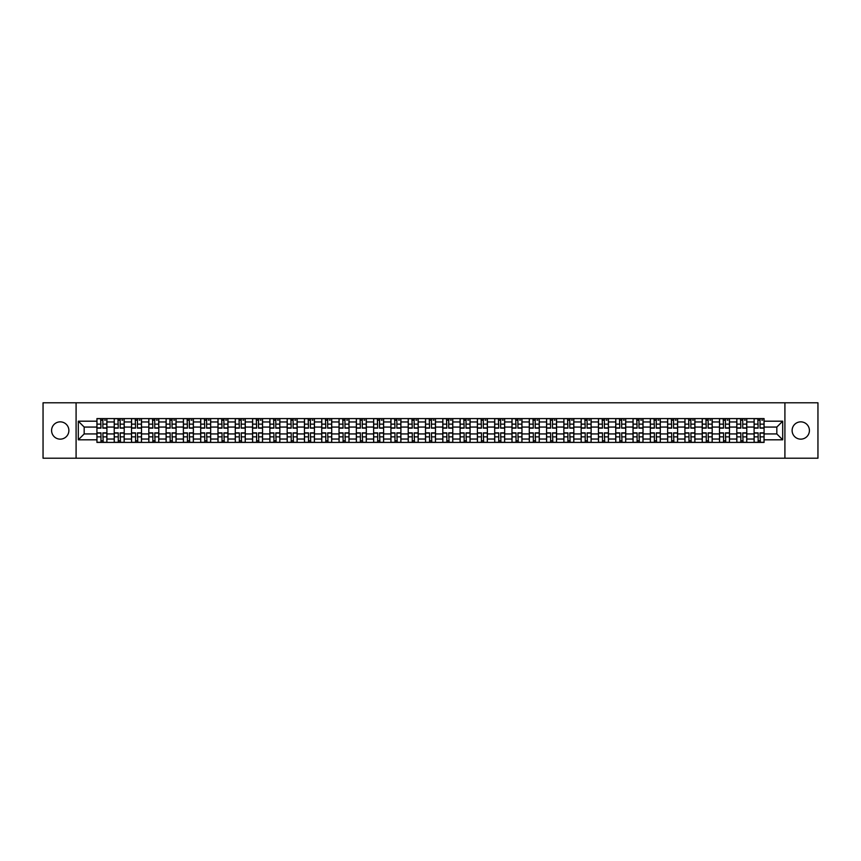 <?xml version="1.0" encoding="UTF-8"?>
<svg xmlns="http://www.w3.org/2000/svg" width="861" height="861" viewBox="0 0 861 861"><rect width="100%" height="100%" fill="white"/><g stroke="black" fill="none" stroke-linecap="round" stroke-linejoin="round"><path stroke-width="1.29" d="M800.762 421.858A8.642 8.642 0 0 0 792.12 430.5A8.642 8.642 0 0 0 800.762 439.142A8.642 8.642 0 0 0 809.415 430.5A8.642 8.642 0 0 0 800.762 421.858M60.238 421.858A8.642 8.642 0 0 0 51.585 430.5A8.642 8.642 0 0 0 60.238 439.142A8.642 8.642 0 0 0 68.88 430.5A8.642 8.642 0 0 0 60.238 421.858M784.909 458.213L817.95 458.213L817.95 402.787L43.05 402.787L43.05 458.213L784.909 458.213L784.909 402.787M114.222 442.414L114.222 421.965L106.904 421.965L106.904 442.414M106.904 421.965L106.904 418.586M114.222 421.965L114.222 418.586M124.199 418.586L124.199 442.414M131.518 442.414L131.518 418.586M141.495 418.586L141.495 442.414M148.813 442.414L148.813 418.586M158.79 418.586L158.79 442.414M166.098 442.414L166.098 418.586M176.085 418.586L176.085 442.414M183.393 442.414L183.393 418.586M193.37 418.586L193.37 442.414M200.688 442.414L200.688 418.586M210.665 418.586L210.665 442.414M217.984 442.414L217.984 418.586M227.961 418.586L227.961 442.414M235.279 442.414L235.279 418.586M245.256 418.586L245.256 442.414M252.574 442.414L252.574 418.586M262.551 418.586L262.551 442.414M269.87 442.414L269.87 418.586M279.847 418.586L279.847 442.414M287.165 442.414L287.165 418.586M297.142 418.586L297.142 442.414M304.45 442.414L304.45 418.586M314.426 418.586L314.426 442.414M321.745 442.414L321.745 418.586M331.722 418.586L331.722 442.414M339.04 442.414L339.04 418.586M349.017 418.586L349.017 442.414M356.336 442.414L356.336 418.586M366.312 418.586L366.312 442.414M373.631 442.414L373.631 418.586M383.608 418.586L383.608 442.414M390.926 442.414L390.926 418.586M400.903 418.586L400.903 442.414M408.222 442.414L408.222 418.586M418.198 418.586L418.198 442.414M425.506 442.414L425.506 418.586M435.494 418.586L435.494 442.414M442.802 442.414L442.802 418.586M452.778 418.586L452.778 442.414M460.097 442.414L460.097 418.586M470.074 418.586L470.074 442.414M477.392 442.414L477.392 418.586M487.369 418.586L487.369 442.414M494.688 442.414L494.688 418.586M504.664 418.586L504.664 442.414M511.983 442.414L511.983 418.586M521.96 418.586L521.96 442.414M529.278 442.414L529.278 418.586M539.255 418.586L539.255 442.414M546.574 442.414L546.574 418.586M556.55 418.586L556.55 442.414M563.858 442.414L563.858 418.586M573.835 418.586L573.835 442.414M581.153 442.414L581.153 418.586M591.13 418.586L591.13 442.414M598.449 442.414L598.449 418.586M608.426 418.586L608.426 442.414M615.744 442.414L615.744 418.586M625.721 418.586L625.721 442.414M633.039 442.414L633.039 418.586M643.016 418.586L643.016 442.414M650.335 442.414L650.335 418.586M660.312 418.586L660.312 442.414M667.63 442.414L667.63 418.586M677.607 418.586L677.607 442.414M684.915 442.414L684.915 418.586M694.902 418.586L694.902 442.414M702.21 442.414L702.21 418.586M712.187 418.586L712.187 442.414M719.505 442.414L719.505 418.586M729.482 418.586L729.482 442.414M736.801 442.414L736.801 418.586M746.778 418.586L746.778 442.414M754.096 442.414L754.096 418.586M754.096 433.933L746.778 433.933M736.801 433.933L729.482 433.933M719.505 433.933L712.187 433.933M702.21 433.933L694.902 433.933M684.915 433.933L677.607 433.933M667.63 433.933L660.312 433.933M650.335 433.933L643.016 433.933M633.039 433.933L625.721 433.933M615.744 433.933L608.426 433.933M598.449 433.933L591.13 433.933M581.153 433.933L573.835 433.933M563.858 433.933L556.55 433.933M546.574 433.933L539.255 433.933M529.278 433.933L521.96 433.933M511.983 433.933L504.664 433.933M494.688 433.933L487.369 433.933M477.392 433.933L470.074 433.933M460.097 433.933L452.778 433.933M442.802 433.933L435.494 433.933M425.506 433.933L418.198 433.933M408.222 433.933L400.903 433.933M390.926 433.933L383.608 433.933M373.631 433.933L366.312 433.933M356.336 433.933L349.017 433.933M339.04 433.933L331.722 433.933M321.745 433.933L314.426 433.933M304.45 433.933L297.142 433.933M287.165 433.933L279.847 433.933M269.87 433.933L262.551 433.933M252.574 433.933L245.256 433.933M235.279 433.933L227.961 433.933M217.984 433.933L210.665 433.933M200.688 433.933L193.37 433.933M183.393 433.933L176.085 433.933M166.098 433.933L158.79 433.933M148.813 433.933L141.495 433.933M131.518 433.933L124.199 433.933M114.222 433.933L106.904 433.933M754.096 427.067L746.778 427.067M736.801 427.067L729.482 427.067M719.505 427.067L712.187 427.067M702.21 427.067L694.902 427.067M684.915 427.067L677.607 427.067M667.63 427.067L660.312 427.067M650.335 427.067L643.016 427.067M633.039 427.067L625.721 427.067M615.744 427.067L608.426 427.067M598.449 427.067L591.13 427.067M581.153 427.067L573.835 427.067M563.858 427.067L556.55 427.067M546.574 427.067L539.255 427.067M529.278 427.067L521.96 427.067M511.983 427.067L504.664 427.067M494.688 427.067L487.369 427.067M477.392 427.067L470.074 427.067M460.097 427.067L452.778 427.067M442.802 427.067L435.494 427.067M425.506 427.067L418.198 427.067M408.222 427.067L400.903 427.067M390.926 427.067L383.608 427.067M373.631 427.067L366.312 427.067M356.336 427.067L349.017 427.067M339.04 427.067L331.722 427.067M321.745 427.067L314.426 427.067M304.45 427.067L297.142 427.067M287.165 427.067L279.847 427.067M269.87 427.067L262.551 427.067M252.574 427.067L245.256 427.067M235.279 427.067L227.961 427.067M217.984 427.067L210.665 427.067M200.688 427.067L193.37 427.067M183.393 427.067L176.085 427.067M166.098 427.067L158.79 427.067M148.813 427.067L141.495 427.067M131.518 427.067L124.199 427.067M114.222 427.067L106.904 427.067M84.174 433.933L96.927 433.933L96.927 427.067L84.174 427.067L84.174 433.933L78.308 439.81L78.308 421.19L96.927 421.19L96.927 427.067M764.073 427.067L764.073 433.933L776.826 433.933L776.826 427.067L764.073 427.067L764.073 418.586L96.927 418.586L96.927 421.19M764.073 421.19L782.692 421.19L782.692 439.81L764.073 439.81L764.073 433.933M96.927 433.933L96.927 442.414L764.073 442.414L764.073 439.81M96.927 439.81L78.308 439.81M76.091 458.213L76.091 402.787M102.857 440.757L100.974 440.757M100.974 420.243L102.857 420.243M120.153 440.757L118.269 440.757M118.269 420.243L120.153 420.243M137.448 440.757L135.564 440.757M135.564 420.243L137.448 420.243M154.743 440.757L152.86 440.757M152.86 420.243L154.743 420.243M172.039 440.757L170.144 440.757M170.144 420.243L172.039 420.243M189.323 440.757L187.44 440.757M187.44 420.243L189.323 420.243M206.618 440.757L204.735 440.757M204.735 420.243L206.618 420.243M223.914 440.757L222.03 440.757M222.03 420.243L223.914 420.243M241.209 440.757L239.326 440.757M239.326 420.243L241.209 420.243M258.504 440.757L256.621 440.757M256.621 420.243L258.504 420.243M275.8 440.757L273.916 440.757M273.916 420.243L275.8 420.243M293.095 440.757L291.212 440.757M291.212 420.243L293.095 420.243M310.38 440.757L308.496 440.757M308.496 420.243L310.38 420.243M327.675 440.757L325.792 440.757M325.792 420.243L327.675 420.243M344.97 440.757L343.087 440.757M343.087 420.243L344.97 420.243M362.266 440.757L360.382 440.757M360.382 420.243L362.266 420.243M379.561 440.757L377.678 440.757M377.678 420.243L379.561 420.243M396.856 440.757L394.973 440.757M394.973 420.243L396.856 420.243M414.152 440.757L412.268 440.757M412.268 420.243L414.152 420.243M431.447 440.757L429.553 440.757M429.553 420.243L431.447 420.243M448.732 440.757L446.848 440.757M446.848 420.243L448.732 420.243M466.027 440.757L464.144 440.757M464.144 420.243L466.027 420.243M483.322 440.757L481.439 440.757M481.439 420.243L483.322 420.243M500.618 440.757L498.734 440.757M498.734 420.243L500.618 420.243M517.913 440.757L516.03 440.757M516.03 420.243L517.913 420.243M535.208 440.757L533.325 440.757M533.325 420.243L535.208 420.243M552.504 440.757L550.62 440.757M550.62 420.243L552.504 420.243M569.788 440.757L567.905 440.757M567.905 420.243L569.788 420.243M587.084 440.757L585.2 440.757M585.2 420.243L587.084 420.243M604.379 440.757L602.496 440.757M602.496 420.243L604.379 420.243M621.674 440.757L619.791 440.757M619.791 420.243L621.674 420.243M638.97 440.757L637.086 440.757M637.086 420.243L638.97 420.243M656.265 440.757L654.382 440.757M654.382 420.243L656.265 420.243M673.56 440.757L671.677 440.757M671.677 420.243L673.56 420.243M690.856 440.757L688.961 440.757M688.961 420.243L690.856 420.243M708.14 440.757L706.257 440.757M706.257 420.243L708.14 420.243M725.436 440.757L723.552 440.757M723.552 420.243L725.436 420.243M742.731 440.757L740.847 440.757M740.847 420.243L742.731 420.243M760.026 440.757L758.143 440.757M758.143 420.243L760.026 420.243M78.308 421.19L84.174 427.067M776.826 433.933L782.692 439.81M776.826 427.067L782.692 421.19M102.857 428.121L102.857 418.694L106.85 418.694L106.85 428.121L102.857 428.121M100.974 420.136L102.857 420.136M104.633 420.136L105.408 420.136M103.191 418.694L96.981 418.694L96.981 428.121L100.974 428.121L100.64 418.694M100.974 432.879L100.974 442.306L96.981 442.306L96.981 432.879L100.974 432.879M102.857 440.864L100.974 440.864M100.64 442.306L106.85 442.306L106.85 432.879L102.857 432.879L103.191 442.306M120.153 428.121L120.153 418.694L124.145 418.694L124.145 428.121L120.153 428.121M118.269 420.136L120.153 420.136M121.928 420.136L122.703 420.136M120.486 418.694L114.276 418.694L114.276 428.121L118.269 428.121L117.935 418.694M137.448 428.121L137.448 418.694L141.441 418.694L141.441 428.121L137.448 428.121M135.564 420.136L137.448 420.136M139.224 420.136L139.999 420.136M137.782 418.694L131.572 418.694L131.572 428.121L135.564 428.121L135.231 418.694M154.743 428.121L154.743 418.694L158.725 418.694L158.725 428.121L154.743 428.121M152.86 420.136L154.743 420.136M156.508 420.136L157.294 420.136M155.077 418.694L148.867 418.694L148.867 428.121L152.86 428.121L152.526 418.694M118.269 432.879L118.269 442.306L114.276 442.306L114.276 432.879L118.269 432.879M120.153 440.864L118.269 440.864M117.935 442.306L124.145 442.306L124.145 432.879L120.153 432.879L120.486 442.306M135.564 432.879L135.564 442.306L131.572 442.306L131.572 432.879L135.564 432.879M137.448 440.864L135.564 440.864M135.231 442.306L141.441 442.306L141.441 432.879L137.448 432.879L137.782 442.306M152.86 432.879L152.86 442.306L148.867 442.306L148.867 432.879L152.86 432.879M154.743 440.864L152.86 440.864M152.526 442.306L158.725 442.306L158.725 432.879L154.743 432.879L155.077 442.306M172.039 428.121L172.039 418.694L176.021 418.694L176.021 428.121L172.039 428.121M170.144 420.136L172.039 420.136M173.804 420.136L174.579 420.136M172.361 418.694L166.162 418.694L166.162 428.121L170.144 428.121L169.821 418.694M189.323 428.121L189.323 418.694L193.316 418.694L193.316 428.121L189.323 428.121M187.44 420.136L189.323 420.136M191.099 420.136L191.874 420.136M189.657 418.694L183.447 418.694L183.447 428.121L187.44 428.121L187.106 418.694M170.144 432.879L170.144 442.306L166.162 442.306L166.162 432.879L170.144 432.879M172.039 440.864L170.144 440.864M169.821 442.306L176.021 442.306L176.021 432.879L172.039 432.879L172.361 442.306M187.44 432.879L187.44 442.306L183.447 442.306L183.447 432.879L187.44 432.879M189.323 440.864L187.44 440.864M187.106 442.306L193.316 442.306L193.316 432.879L189.323 432.879L189.657 442.306M206.618 428.121L206.618 418.694L210.611 418.694L210.611 428.121L206.618 428.121M204.735 420.136L206.618 420.136M208.394 420.136L209.169 420.136M206.952 418.694L200.742 418.694L200.742 428.121L204.735 428.121L204.401 418.694M223.914 428.121L223.914 418.694L227.907 418.694L227.907 428.121L223.914 428.121M222.03 420.136L223.914 420.136M225.69 420.136L226.465 420.136M224.247 418.694L218.037 418.694L218.037 428.121L222.03 428.121L221.697 418.694M241.209 428.121L241.209 418.694L245.202 418.694L245.202 428.121L241.209 428.121M239.326 420.136L241.209 420.136M242.985 420.136L243.76 420.136M241.543 418.694L235.333 418.694L235.333 428.121L239.326 428.121L238.992 418.694M258.504 428.121L258.504 418.694L262.497 418.694L262.497 428.121L258.504 428.121M256.621 420.136L258.504 420.136M260.28 420.136L261.055 420.136M258.838 418.694L252.628 418.694L252.628 428.121L256.621 428.121L256.287 418.694M275.8 428.121L275.8 418.694L279.793 418.694L279.793 428.121L275.8 428.121M273.916 420.136L275.8 420.136M277.576 420.136L278.351 420.136M276.133 418.694L269.923 418.694L269.923 428.121L273.916 428.121L273.583 418.694M293.095 428.121L293.095 418.694L297.077 418.694L297.077 428.121L293.095 428.121M291.212 420.136L293.095 420.136M294.86 420.136L295.646 420.136M293.429 418.694L287.219 418.694L287.219 428.121L291.212 428.121L290.878 418.694M310.38 428.121L310.38 418.694L314.373 418.694L314.373 428.121L310.38 428.121M308.496 420.136L310.38 420.136M312.156 420.136L312.93 420.136M310.713 418.694L304.514 418.694L304.514 428.121L308.496 428.121L308.163 418.694M327.675 428.121L327.675 418.694L331.668 418.694L331.668 428.121L327.675 428.121M325.792 420.136L327.675 420.136M329.451 420.136L330.226 420.136M328.009 418.694L321.799 418.694L321.799 428.121L325.792 428.121L325.458 418.694M204.735 432.879L204.735 442.306L200.742 442.306L200.742 432.879L204.735 432.879M206.618 440.864L204.735 440.864M204.401 442.306L210.611 442.306L210.611 432.879L206.618 432.879L206.952 442.306M222.03 432.879L222.03 442.306L218.037 442.306L218.037 432.879L222.03 432.879M223.914 440.864L222.03 440.864M221.697 442.306L227.907 442.306L227.907 432.879L223.914 432.879L224.247 442.306M239.326 432.879L239.326 442.306L235.333 442.306L235.333 432.879L239.326 432.879M241.209 440.864L239.326 440.864M238.992 442.306L245.202 442.306L245.202 432.879L241.209 432.879L241.543 442.306M256.621 432.879L256.621 442.306L252.628 442.306L252.628 432.879L256.621 432.879M258.504 440.864L256.621 440.864M256.287 442.306L262.497 442.306L262.497 432.879L258.504 432.879L258.838 442.306M273.916 432.879L273.916 442.306L269.923 442.306L269.923 432.879L273.916 432.879M275.8 440.864L273.916 440.864M273.583 442.306L279.793 442.306L279.793 432.879L275.8 432.879L276.133 442.306M291.212 432.879L291.212 442.306L287.219 442.306L287.219 432.879L291.212 432.879M293.095 440.864L291.212 440.864M290.878 442.306L297.077 442.306L297.077 432.879L293.095 432.879L293.429 442.306M308.496 432.879L308.496 442.306L304.514 442.306L304.514 432.879L308.496 432.879M310.38 440.864L308.496 440.864M308.163 442.306L314.373 442.306L314.373 432.879L310.38 432.879L310.713 442.306M325.792 432.879L325.792 442.306L321.799 442.306L321.799 432.879L325.792 432.879M327.675 440.864L325.792 440.864M325.458 442.306L331.668 442.306L331.668 432.879L327.675 432.879L328.009 442.306M344.97 428.121L344.97 418.694L348.963 418.694L348.963 428.121L344.97 428.121M343.087 420.136L344.97 420.136M346.746 420.136L347.521 420.136M345.304 418.694L339.094 418.694L339.094 428.121L343.087 428.121L342.753 418.694M362.266 428.121L362.266 418.694L366.259 418.694L366.259 428.121L362.266 428.121M360.382 420.136L362.266 420.136M364.042 420.136L364.816 420.136M362.599 418.694L356.389 418.694L356.389 428.121L360.382 428.121L360.049 418.694M379.561 428.121L379.561 418.694L383.554 418.694L383.554 428.121L379.561 428.121M377.678 420.136L379.561 420.136M381.337 420.136L382.112 420.136M379.895 418.694L373.685 418.694L373.685 428.121L377.678 428.121L377.344 418.694M396.856 428.121L396.856 418.694L400.849 418.694L400.849 428.121L396.856 428.121M394.973 420.136L396.856 420.136M398.632 420.136L399.407 420.136M397.19 418.694L390.98 418.694L390.98 428.121L394.973 428.121L394.639 418.694M414.152 428.121L414.152 418.694L418.145 418.694L418.145 428.121L414.152 428.121M412.268 420.136L414.152 420.136M415.917 420.136L416.702 420.136M414.485 418.694L408.275 418.694L408.275 428.121L412.268 428.121L411.935 418.694M431.447 428.121L431.447 418.694L435.429 418.694L435.429 428.121L431.447 428.121M429.553 420.136L431.447 420.136M433.212 420.136L433.987 420.136M431.77 418.694L425.571 418.694L425.571 428.121L429.553 428.121L429.23 418.694M448.732 428.121L448.732 418.694L452.725 418.694L452.725 428.121L448.732 428.121M446.848 420.136L448.732 420.136M450.507 420.136L451.282 420.136M449.065 418.694L442.855 418.694L442.855 428.121L446.848 428.121L446.515 418.694M466.027 428.121L466.027 418.694L470.02 418.694L470.02 428.121L466.027 428.121M464.144 420.136L466.027 420.136M467.803 420.136L468.578 420.136M466.361 418.694L460.151 418.694L460.151 428.121L464.144 428.121L463.81 418.694M483.322 428.121L483.322 418.694L487.315 418.694L487.315 428.121L483.322 428.121M481.439 420.136L483.322 420.136M485.098 420.136L485.873 420.136M483.656 418.694L477.446 418.694L477.446 428.121L481.439 428.121L481.105 418.694M500.618 428.121L500.618 418.694L504.611 418.694L504.611 428.121L500.618 428.121M498.734 420.136L500.618 420.136M502.393 420.136L503.168 420.136M500.951 418.694L494.741 418.694L494.741 428.121L498.734 428.121L498.401 418.694M517.913 428.121L517.913 418.694L521.906 418.694L521.906 428.121L517.913 428.121M516.03 420.136L517.913 420.136M519.689 420.136L520.464 420.136M518.247 418.694L512.037 418.694L512.037 428.121L516.03 428.121L515.696 418.694M535.208 428.121L535.208 418.694L539.201 418.694L539.201 428.121L535.208 428.121M533.325 420.136L535.208 420.136M536.984 420.136L537.759 420.136M535.542 418.694L529.332 418.694L529.332 428.121L533.325 428.121L532.991 418.694M552.504 428.121L552.504 418.694L556.486 418.694L556.486 428.121L552.504 428.121M550.62 420.136L552.504 420.136M554.269 420.136L555.054 420.136M552.837 418.694L546.627 418.694L546.627 428.121L550.62 428.121L550.287 418.694M569.788 428.121L569.788 418.694L573.781 418.694L573.781 428.121L569.788 428.121M567.905 420.136L569.788 420.136M571.564 420.136L572.339 420.136M570.122 418.694L563.923 418.694L563.923 428.121L567.905 428.121L567.571 418.694M587.084 428.121L587.084 418.694L591.077 418.694L591.077 428.121L587.084 428.121M585.2 420.136L587.084 420.136M588.859 420.136L589.634 420.136M587.417 418.694L581.207 418.694L581.207 428.121L585.2 428.121L584.867 418.694M343.087 432.879L343.087 442.306L339.094 442.306L339.094 432.879L343.087 432.879M344.97 440.864L343.087 440.864M342.753 442.306L348.963 442.306L348.963 432.879L344.97 432.879L345.304 442.306M360.382 432.879L360.382 442.306L356.389 442.306L356.389 432.879L360.382 432.879M362.266 440.864L360.382 440.864M360.049 442.306L366.259 442.306L366.259 432.879L362.266 432.879L362.599 442.306M377.678 432.879L377.678 442.306L373.685 442.306L373.685 432.879L377.678 432.879M379.561 440.864L377.678 440.864M377.344 442.306L383.554 442.306L383.554 432.879L379.561 432.879L379.895 442.306M394.973 432.879L394.973 442.306L390.98 442.306L390.98 432.879L394.973 432.879M396.856 440.864L394.973 440.864M394.639 442.306L400.849 442.306L400.849 432.879L396.856 432.879L397.19 442.306M412.268 432.879L412.268 442.306L408.275 442.306L408.275 432.879L412.268 432.879M414.152 440.864L412.268 440.864M411.935 442.306L418.145 442.306L418.145 432.879L414.152 432.879L414.485 442.306M429.553 432.879L429.553 442.306L425.571 442.306L425.571 432.879L429.553 432.879M431.447 440.864L429.553 440.864M429.23 442.306L435.429 442.306L435.429 432.879L431.447 432.879L431.77 442.306M446.848 432.879L446.848 442.306L442.855 442.306L442.855 432.879L446.848 432.879M448.732 440.864L446.848 440.864M446.515 442.306L452.725 442.306L452.725 432.879L448.732 432.879L449.065 442.306M464.144 432.879L464.144 442.306L460.151 442.306L460.151 432.879L464.144 432.879M466.027 440.864L464.144 440.864M463.81 442.306L470.02 442.306L470.02 432.879L466.027 432.879L466.361 442.306M481.439 432.879L481.439 442.306L477.446 442.306L477.446 432.879L481.439 432.879M483.322 440.864L481.439 440.864M481.105 442.306L487.315 442.306L487.315 432.879L483.322 432.879L483.656 442.306M498.734 432.879L498.734 442.306L494.741 442.306L494.741 432.879L498.734 432.879M500.618 440.864L498.734 440.864M498.401 442.306L504.611 442.306L504.611 432.879L500.618 432.879L500.951 442.306M516.03 432.879L516.03 442.306L512.037 442.306L512.037 432.879L516.03 432.879M517.913 440.864L516.03 440.864M515.696 442.306L521.906 442.306L521.906 432.879L517.913 432.879L518.247 442.306M533.325 432.879L533.325 442.306L529.332 442.306L529.332 432.879L533.325 432.879M535.208 440.864L533.325 440.864M532.991 442.306L539.201 442.306L539.201 432.879L535.208 432.879L535.542 442.306M550.62 432.879L550.62 442.306L546.627 442.306L546.627 432.879L550.62 432.879M552.504 440.864L550.62 440.864M550.287 442.306L556.486 442.306L556.486 432.879L552.504 432.879L552.837 442.306M567.905 432.879L567.905 442.306L563.923 442.306L563.923 432.879L567.905 432.879M569.788 440.864L567.905 440.864M567.571 442.306L573.781 442.306L573.781 432.879L569.788 432.879L570.122 442.306M585.2 432.879L585.2 442.306L581.207 442.306L581.207 432.879L585.2 432.879M587.084 440.864L585.2 440.864M584.867 442.306L591.077 442.306L591.077 432.879L587.084 432.879L587.417 442.306M604.379 428.121L604.379 418.694L608.372 418.694L608.372 428.121L604.379 428.121M602.496 420.136L604.379 420.136M606.155 420.136L606.93 420.136M604.713 418.694L598.503 418.694L598.503 428.121L602.496 428.121L602.162 418.694M602.496 432.879L602.496 442.306L598.503 442.306L598.503 432.879L602.496 432.879M604.379 440.864L602.496 440.864M602.162 442.306L608.372 442.306L608.372 432.879L604.379 432.879L604.713 442.306M621.674 428.121L621.674 418.694L625.667 418.694L625.667 428.121L621.674 428.121M619.791 420.136L621.674 420.136M623.45 420.136L624.225 420.136M622.008 418.694L615.798 418.694L615.798 428.121L619.791 428.121L619.457 418.694M619.791 432.879L619.791 442.306L615.798 442.306L615.798 432.879L619.791 432.879M621.674 440.864L619.791 440.864M619.457 442.306L625.667 442.306L625.667 432.879L621.674 432.879L622.008 442.306M638.97 428.121L638.97 418.694L642.963 418.694L642.963 428.121L638.97 428.121M637.086 420.136L638.97 420.136M640.745 420.136L641.52 420.136M639.303 418.694L633.093 418.694L633.093 428.121L637.086 428.121L636.753 418.694M637.086 432.879L637.086 442.306L633.093 442.306L633.093 432.879L637.086 432.879M638.97 440.864L637.086 440.864M636.753 442.306L642.963 442.306L642.963 432.879L638.97 432.879L639.303 442.306M656.265 428.121L656.265 418.694L660.258 418.694L660.258 428.121L656.265 428.121M654.382 420.136L656.265 420.136M658.041 420.136L658.816 420.136M656.599 418.694L650.389 418.694L650.389 428.121L654.382 428.121L654.048 418.694M654.382 432.879L654.382 442.306L650.389 442.306L650.389 432.879L654.382 432.879M656.265 440.864L654.382 440.864M654.048 442.306L660.258 442.306L660.258 432.879L656.265 432.879L656.599 442.306M673.56 428.121L673.56 418.694L677.553 418.694L677.553 428.121L673.56 428.121M671.677 420.136L673.56 420.136M675.325 420.136L676.111 420.136M673.894 418.694L667.684 418.694L667.684 428.121L671.677 428.121L671.343 418.694M671.677 432.879L671.677 442.306L667.684 442.306L667.684 432.879L671.677 432.879M673.56 440.864L671.677 440.864M671.343 442.306L677.553 442.306L677.553 432.879L673.56 432.879L673.894 442.306M690.856 428.121L690.856 418.694L694.838 418.694L694.838 428.121L690.856 428.121M688.961 420.136L690.856 420.136M692.621 420.136L693.396 420.136M691.179 418.694L684.979 418.694L684.979 428.121L688.961 428.121L688.639 418.694M688.961 432.879L688.961 442.306L684.979 442.306L684.979 432.879L688.961 432.879M690.856 440.864L688.961 440.864M688.639 442.306L694.838 442.306L694.838 432.879L690.856 432.879L691.179 442.306M708.14 428.121L708.14 418.694L712.133 418.694L712.133 428.121L708.14 428.121M706.257 420.136L708.14 420.136M709.916 420.136L710.691 420.136M708.474 418.694L702.275 418.694L702.275 428.121L706.257 428.121L705.923 418.694M706.257 432.879L706.257 442.306L702.275 442.306L702.275 432.879L706.257 432.879M708.14 440.864L706.257 440.864M705.923 442.306L712.133 442.306L712.133 432.879L708.14 432.879L708.474 442.306M725.436 428.121L725.436 418.694L729.428 418.694L729.428 428.121L725.436 428.121M723.552 420.136L725.436 420.136M727.211 420.136L727.986 420.136M725.769 418.694L719.559 418.694L719.559 428.121L723.552 428.121L723.218 418.694M723.552 432.879L723.552 442.306L719.559 442.306L719.559 432.879L723.552 432.879M725.436 440.864L723.552 440.864M723.218 442.306L729.428 442.306L729.428 432.879L725.436 432.879L725.769 442.306M742.731 428.121L742.731 418.694L746.724 418.694L746.724 428.121L742.731 428.121M740.847 420.136L742.731 420.136M744.507 420.136L745.282 420.136M743.065 418.694L736.855 418.694L736.855 428.121L740.847 428.121L740.514 418.694M740.847 432.879L740.847 442.306L736.855 442.306L736.855 432.879L740.847 432.879M742.731 440.864L740.847 440.864M740.514 442.306L746.724 442.306L746.724 432.879L742.731 432.879L743.065 442.306M760.026 428.121L760.026 418.694L764.019 418.694L764.019 428.121L760.026 428.121M758.143 420.136L760.026 420.136M761.802 420.136L762.577 420.136M760.36 418.694L754.15 418.694L754.15 428.121L758.143 428.121L757.809 418.694M758.143 432.879L758.143 442.306L754.15 442.306L754.15 432.879L758.143 432.879M760.026 440.864L758.143 440.864M757.809 442.306L764.019 442.306L764.019 432.879L760.026 432.879L760.36 442.306M736.801 421.965L729.482 421.965M719.505 421.965L712.187 421.965M702.21 421.965L694.902 421.965M684.915 421.965L677.607 421.965M667.63 421.965L660.312 421.965M650.335 421.965L643.016 421.965M633.039 421.965L625.721 421.965M615.744 421.965L608.426 421.965M598.449 421.965L591.13 421.965M581.153 421.965L573.835 421.965M563.858 421.965L556.55 421.965M546.574 421.965L539.255 421.965M529.278 421.965L521.96 421.965M511.983 421.965L504.664 421.965M494.688 421.965L487.369 421.965M477.392 421.965L470.074 421.965M460.097 421.965L452.778 421.965M442.802 421.965L435.494 421.965M425.506 421.965L418.198 421.965M408.222 421.965L400.903 421.965M390.926 421.965L383.608 421.965M373.631 421.965L366.312 421.965M356.336 421.965L349.017 421.965M339.04 421.965L331.722 421.965M321.745 421.965L314.426 421.965M304.45 421.965L297.142 421.965M287.165 421.965L279.847 421.965M269.87 421.965L262.551 421.965M252.574 421.965L245.256 421.965M235.279 421.965L227.961 421.965M217.984 421.965L210.665 421.965M200.688 421.965L193.37 421.965M183.393 421.965L176.085 421.965M166.098 421.965L158.79 421.965M148.813 421.965L141.495 421.965M131.518 421.965L124.199 421.965M754.096 421.965L746.778 421.965M736.801 439.035L729.482 439.035M719.505 439.035L712.187 439.035M702.21 439.035L694.902 439.035M684.915 439.035L677.607 439.035M667.63 439.035L660.312 439.035M650.335 439.035L643.016 439.035M633.039 439.035L625.721 439.035M615.744 439.035L608.426 439.035M598.449 439.035L591.13 439.035M581.153 439.035L573.835 439.035M563.858 439.035L556.55 439.035M546.574 439.035L539.255 439.035M529.278 439.035L521.96 439.035M511.983 439.035L504.664 439.035M494.688 439.035L487.369 439.035M477.392 439.035L470.074 439.035M460.097 439.035L452.778 439.035M442.802 439.035L435.494 439.035M425.506 439.035L418.198 439.035M408.222 439.035L400.903 439.035M390.926 439.035L383.608 439.035M373.631 439.035L366.312 439.035M356.336 439.035L349.017 439.035M339.04 439.035L331.722 439.035M321.745 439.035L314.426 439.035M304.45 439.035L297.142 439.035M287.165 439.035L279.847 439.035M269.87 439.035L262.551 439.035M252.574 439.035L245.256 439.035M235.279 439.035L227.961 439.035M217.984 439.035L210.665 439.035M200.688 439.035L193.37 439.035M183.393 439.035L176.085 439.035M166.098 439.035L158.79 439.035M148.813 439.035L141.495 439.035M131.518 439.035L124.199 439.035M114.222 439.035L106.904 439.035M754.096 439.035L746.778 439.035M102.857 427.885L106.85 427.885M102.857 424.139L106.85 424.139M96.981 427.885L100.974 427.885M96.981 424.139L100.974 424.139M100.974 433.115L96.981 433.115M100.974 436.861L96.981 436.861M106.85 433.115L102.857 433.115M106.85 436.861L102.857 436.861M120.153 427.885L124.145 427.885M120.153 424.139L124.145 424.139M114.276 427.885L118.269 427.885M114.276 424.139L118.269 424.139M137.448 427.885L141.441 427.885M137.448 424.139L141.441 424.139M131.572 427.885L135.564 427.885M131.572 424.139L135.564 424.139M154.743 427.885L158.725 427.885M154.743 424.139L158.725 424.139M148.867 427.885L152.86 427.885M148.867 424.139L152.86 424.139M118.269 433.115L114.276 433.115M118.269 436.861L114.276 436.861M124.145 433.115L120.153 433.115M124.145 436.861L120.153 436.861M135.564 433.115L131.572 433.115M135.564 436.861L131.572 436.861M141.441 433.115L137.448 433.115M141.441 436.861L137.448 436.861M152.86 433.115L148.867 433.115M152.86 436.861L148.867 436.861M158.725 433.115L154.743 433.115M158.725 436.861L154.743 436.861M172.039 427.885L176.021 427.885M172.039 424.139L176.021 424.139M166.162 427.885L170.144 427.885M166.162 424.139L170.144 424.139M189.323 427.885L193.316 427.885M189.323 424.139L193.316 424.139M183.447 427.885L187.44 427.885M183.447 424.139L187.44 424.139M170.144 433.115L166.162 433.115M170.144 436.861L166.162 436.861M176.021 433.115L172.039 433.115M176.021 436.861L172.039 436.861M187.44 433.115L183.447 433.115M187.44 436.861L183.447 436.861M193.316 433.115L189.323 433.115M193.316 436.861L189.323 436.861M206.618 427.885L210.611 427.885M206.618 424.139L210.611 424.139M200.742 427.885L204.735 427.885M200.742 424.139L204.735 424.139M223.914 427.885L227.907 427.885M223.914 424.139L227.907 424.139M218.037 427.885L222.03 427.885M218.037 424.139L222.03 424.139M241.209 427.885L245.202 427.885M241.209 424.139L245.202 424.139M235.333 427.885L239.326 427.885M235.333 424.139L239.326 424.139M258.504 427.885L262.497 427.885M258.504 424.139L262.497 424.139M252.628 427.885L256.621 427.885M252.628 424.139L256.621 424.139M275.8 427.885L279.793 427.885M275.8 424.139L279.793 424.139M269.923 427.885L273.916 427.885M269.923 424.139L273.916 424.139M293.095 427.885L297.077 427.885M293.095 424.139L297.077 424.139M287.219 427.885L291.212 427.885M287.219 424.139L291.212 424.139M310.38 427.885L314.373 427.885M310.38 424.139L314.373 424.139M304.514 427.885L308.496 427.885M304.514 424.139L308.496 424.139M327.675 427.885L331.668 427.885M327.675 424.139L331.668 424.139M321.799 427.885L325.792 427.885M321.799 424.139L325.792 424.139M204.735 433.115L200.742 433.115M204.735 436.861L200.742 436.861M210.611 433.115L206.618 433.115M210.611 436.861L206.618 436.861M222.03 433.115L218.037 433.115M222.03 436.861L218.037 436.861M227.907 433.115L223.914 433.115M227.907 436.861L223.914 436.861M239.326 433.115L235.333 433.115M239.326 436.861L235.333 436.861M245.202 433.115L241.209 433.115M245.202 436.861L241.209 436.861M256.621 433.115L252.628 433.115M256.621 436.861L252.628 436.861M262.497 433.115L258.504 433.115M262.497 436.861L258.504 436.861M273.916 433.115L269.923 433.115M273.916 436.861L269.923 436.861M279.793 433.115L275.8 433.115M279.793 436.861L275.8 436.861M291.212 433.115L287.219 433.115M291.212 436.861L287.219 436.861M297.077 433.115L293.095 433.115M297.077 436.861L293.095 436.861M308.496 433.115L304.514 433.115M308.496 436.861L304.514 436.861M314.373 433.115L310.38 433.115M314.373 436.861L310.38 436.861M325.792 433.115L321.799 433.115M325.792 436.861L321.799 436.861M331.668 433.115L327.675 433.115M331.668 436.861L327.675 436.861M344.97 427.885L348.963 427.885M344.97 424.139L348.963 424.139M339.094 427.885L343.087 427.885M339.094 424.139L343.087 424.139M362.266 427.885L366.259 427.885M362.266 424.139L366.259 424.139M356.389 427.885L360.382 427.885M356.389 424.139L360.382 424.139M379.561 427.885L383.554 427.885M379.561 424.139L383.554 424.139M373.685 427.885L377.678 427.885M373.685 424.139L377.678 424.139M396.856 427.885L400.849 427.885M396.856 424.139L400.849 424.139M390.98 427.885L394.973 427.885M390.98 424.139L394.973 424.139M414.152 427.885L418.145 427.885M414.152 424.139L418.145 424.139M408.275 427.885L412.268 427.885M408.275 424.139L412.268 424.139M431.447 427.885L435.429 427.885M431.447 424.139L435.429 424.139M425.571 427.885L429.553 427.885M425.571 424.139L429.553 424.139M448.732 427.885L452.725 427.885M448.732 424.139L452.725 424.139M442.855 427.885L446.848 427.885M442.855 424.139L446.848 424.139M466.027 427.885L470.02 427.885M466.027 424.139L470.02 424.139M460.151 427.885L464.144 427.885M460.151 424.139L464.144 424.139M483.322 427.885L487.315 427.885M483.322 424.139L487.315 424.139M477.446 427.885L481.439 427.885M477.446 424.139L481.439 424.139M500.618 427.885L504.611 427.885M500.618 424.139L504.611 424.139M494.741 427.885L498.734 427.885M494.741 424.139L498.734 424.139M517.913 427.885L521.906 427.885M517.913 424.139L521.906 424.139M512.037 427.885L516.03 427.885M512.037 424.139L516.03 424.139M535.208 427.885L539.201 427.885M535.208 424.139L539.201 424.139M529.332 427.885L533.325 427.885M529.332 424.139L533.325 424.139M552.504 427.885L556.486 427.885M552.504 424.139L556.486 424.139M546.627 427.885L550.62 427.885M546.627 424.139L550.62 424.139M569.788 427.885L573.781 427.885M569.788 424.139L573.781 424.139M563.923 427.885L567.905 427.885M563.923 424.139L567.905 424.139M587.084 427.885L591.077 427.885M587.084 424.139L591.077 424.139M581.207 427.885L585.2 427.885M581.207 424.139L585.2 424.139M343.087 433.115L339.094 433.115M343.087 436.861L339.094 436.861M348.963 433.115L344.97 433.115M348.963 436.861L344.97 436.861M360.382 433.115L356.389 433.115M360.382 436.861L356.389 436.861M366.259 433.115L362.266 433.115M366.259 436.861L362.266 436.861M377.678 433.115L373.685 433.115M377.678 436.861L373.685 436.861M383.554 433.115L379.561 433.115M383.554 436.861L379.561 436.861M394.973 433.115L390.98 433.115M394.973 436.861L390.98 436.861M400.849 433.115L396.856 433.115M400.849 436.861L396.856 436.861M412.268 433.115L408.275 433.115M412.268 436.861L408.275 436.861M418.145 433.115L414.152 433.115M418.145 436.861L414.152 436.861M429.553 433.115L425.571 433.115M429.553 436.861L425.571 436.861M435.429 433.115L431.447 433.115M435.429 436.861L431.447 436.861M446.848 433.115L442.855 433.115M446.848 436.861L442.855 436.861M452.725 433.115L448.732 433.115M452.725 436.861L448.732 436.861M464.144 433.115L460.151 433.115M464.144 436.861L460.151 436.861M470.02 433.115L466.027 433.115M470.02 436.861L466.027 436.861M481.439 433.115L477.446 433.115M481.439 436.861L477.446 436.861M487.315 433.115L483.322 433.115M487.315 436.861L483.322 436.861M498.734 433.115L494.741 433.115M498.734 436.861L494.741 436.861M504.611 433.115L500.618 433.115M504.611 436.861L500.618 436.861M516.03 433.115L512.037 433.115M516.03 436.861L512.037 436.861M521.906 433.115L517.913 433.115M521.906 436.861L517.913 436.861M533.325 433.115L529.332 433.115M533.325 436.861L529.332 436.861M539.201 433.115L535.208 433.115M539.201 436.861L535.208 436.861M550.62 433.115L546.627 433.115M550.62 436.861L546.627 436.861M556.486 433.115L552.504 433.115M556.486 436.861L552.504 436.861M567.905 433.115L563.923 433.115M567.905 436.861L563.923 436.861M573.781 433.115L569.788 433.115M573.781 436.861L569.788 436.861M585.2 433.115L581.207 433.115M585.2 436.861L581.207 436.861M591.077 433.115L587.084 433.115M591.077 436.861L587.084 436.861M604.379 427.885L608.372 427.885M604.379 424.139L608.372 424.139M598.503 427.885L602.496 427.885M598.503 424.139L602.496 424.139M602.496 433.115L598.503 433.115M602.496 436.861L598.503 436.861M608.372 433.115L604.379 433.115M608.372 436.861L604.379 436.861M621.674 427.885L625.667 427.885M621.674 424.139L625.667 424.139M615.798 427.885L619.791 427.885M615.798 424.139L619.791 424.139M619.791 433.115L615.798 433.115M619.791 436.861L615.798 436.861M625.667 433.115L621.674 433.115M625.667 436.861L621.674 436.861M638.97 427.885L642.963 427.885M638.97 424.139L642.963 424.139M633.093 427.885L637.086 427.885M633.093 424.139L637.086 424.139M637.086 433.115L633.093 433.115M637.086 436.861L633.093 436.861M642.963 433.115L638.97 433.115M642.963 436.861L638.97 436.861M656.265 427.885L660.258 427.885M656.265 424.139L660.258 424.139M650.389 427.885L654.382 427.885M650.389 424.139L654.382 424.139M654.382 433.115L650.389 433.115M654.382 436.861L650.389 436.861M660.258 433.115L656.265 433.115M660.258 436.861L656.265 436.861M673.56 427.885L677.553 427.885M673.56 424.139L677.553 424.139M667.684 427.885L671.677 427.885M667.684 424.139L671.677 424.139M671.677 433.115L667.684 433.115M671.677 436.861L667.684 436.861M677.553 433.115L673.56 433.115M677.553 436.861L673.56 436.861M690.856 427.885L694.838 427.885M690.856 424.139L694.838 424.139M684.979 427.885L688.961 427.885M684.979 424.139L688.961 424.139M688.961 433.115L684.979 433.115M688.961 436.861L684.979 436.861M694.838 433.115L690.856 433.115M694.838 436.861L690.856 436.861M708.14 427.885L712.133 427.885M708.14 424.139L712.133 424.139M702.275 427.885L706.257 427.885M702.275 424.139L706.257 424.139M706.257 433.115L702.275 433.115M706.257 436.861L702.275 436.861M712.133 433.115L708.14 433.115M712.133 436.861L708.14 436.861M725.436 427.885L729.428 427.885M725.436 424.139L729.428 424.139M719.559 427.885L723.552 427.885M719.559 424.139L723.552 424.139M723.552 433.115L719.559 433.115M723.552 436.861L719.559 436.861M729.428 433.115L725.436 433.115M729.428 436.861L725.436 436.861M742.731 427.885L746.724 427.885M742.731 424.139L746.724 424.139M736.855 427.885L740.847 427.885M736.855 424.139L740.847 424.139M740.847 433.115L736.855 433.115M740.847 436.861L736.855 436.861M746.724 433.115L742.731 433.115M746.724 436.861L742.731 436.861M760.026 427.885L764.019 427.885M760.026 424.139L764.019 424.139M754.15 427.885L758.143 427.885M754.15 424.139L758.143 424.139M758.143 433.115L754.15 433.115M758.143 436.861L754.15 436.861M764.019 433.115L760.026 433.115M764.019 436.861L760.026 436.861"/></g></svg>
